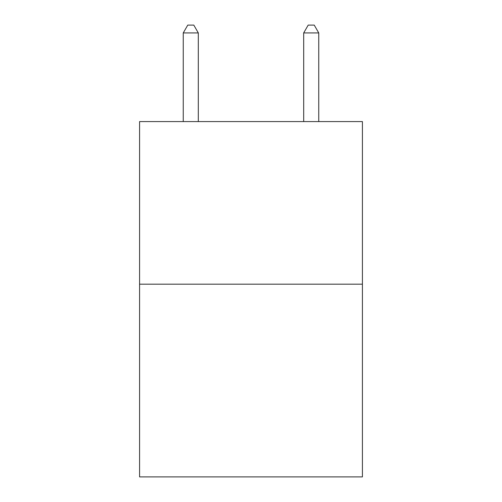 <?xml version="1.0" encoding="UTF-8"?>
<svg xmlns="http://www.w3.org/2000/svg" width="502" height="502" viewBox="0 0 502 502"><rect width="100%" height="100%" fill="white"/><g stroke="black" fill="none" stroke-linecap="round" stroke-linejoin="round"><path stroke-width="0.75" d="M362.413 284.182L362.413 121.578L139.587 121.578L139.587 476.9L362.413 476.9L362.413 284.182L139.587 284.182M198.303 121.578L198.303 32.931L183.249 32.931L183.249 121.578M183.249 32.931L187.767 25.1L193.785 25.1L198.303 32.931M318.751 121.578L318.751 32.931L303.697 32.931L303.697 121.578M303.697 32.931L308.215 25.1L314.233 25.1L318.751 32.931"/></g></svg>
